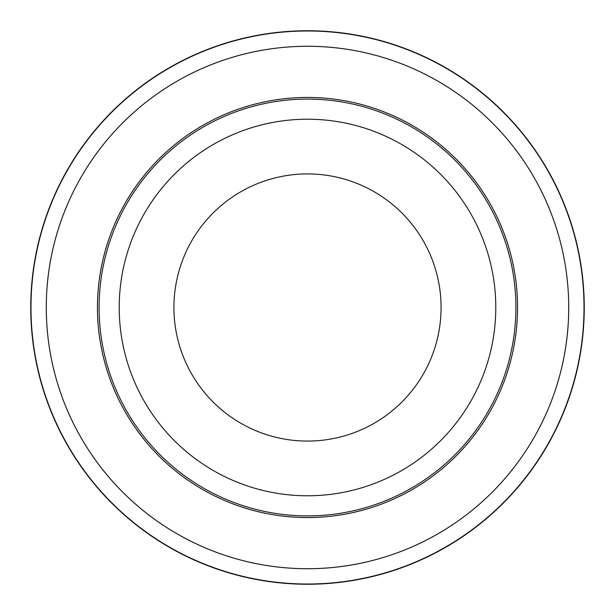 <?xml version="1.0" encoding="UTF-8"?>
<svg xmlns="http://www.w3.org/2000/svg" width="615" height="615" viewBox="0 0 615 615"><rect width="100%" height="100%" fill="white"/><g stroke="black" fill="none" stroke-linecap="round" stroke-linejoin="round"><path stroke-width="0.92" d="M584.012 307.5A276.512 276.512 0 0 1 169.24 546.966A276.512 276.512 0 0 1 169.24 68.034A276.512 276.512 0 0 1 584.012 307.5M515.9 307.5A208.4 208.4 0 0 1 203.296 487.979A208.4 208.4 0 0 1 203.296 127.021A208.4 208.4 0 0 1 515.9 307.5M584.25 307.5A276.75 276.75 0 0 1 169.125 547.173A276.75 276.75 0 0 1 169.125 67.827A276.75 276.75 0 0 1 584.25 307.5M173.922 307.5A133.578 133.578 0 0 0 374.289 423.182A133.578 133.578 0 0 0 374.289 191.819A133.578 133.578 0 0 0 173.922 307.5M119.218 307.5A188.282 188.282 0 0 0 401.641 470.56A188.282 188.282 0 0 0 401.641 144.44A188.282 188.282 0 0 0 119.218 307.5A188.282 188.282 0 0 0 401.641 470.56A188.282 188.282 0 0 0 401.641 144.44A188.282 188.282 0 0 0 119.218 307.5M568.714 307.5A261.214 261.214 0 0 1 176.889 533.72A261.214 261.214 0 0 1 176.889 81.28A261.214 261.214 0 0 1 568.714 307.5A261.221 261.221 0 0 0 176.889 81.272A261.221 261.221 0 0 0 176.889 533.728A261.221 261.221 0 0 0 568.721 307.5M517.553 307.5A210.053 210.053 0 0 0 202.473 125.591A210.053 210.053 0 0 0 202.473 489.409A210.053 210.053 0 0 0 517.553 307.5A210.046 210.046 0 0 1 202.473 489.409A210.046 210.046 0 0 1 202.473 125.591A210.046 210.046 0 0 1 517.546 307.5"/></g></svg>
